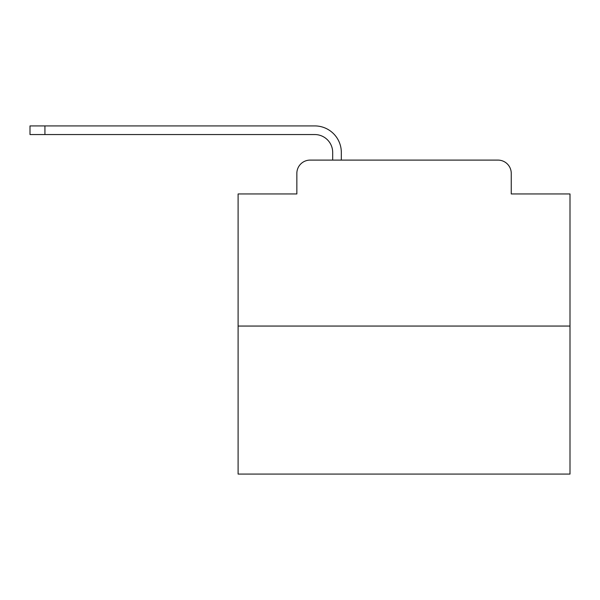 <?xml version="1.0" encoding="UTF-8"?>
<svg xmlns="http://www.w3.org/2000/svg" width="600" height="600" viewBox="0 0 600 600"><rect width="100%" height="100%" fill="white"/><g stroke="black" fill="none" stroke-linecap="round" stroke-linejoin="round"><path stroke-width="0.9" d="M296.85 173.377L296.85 193.958L296.85 173.377A13.275 13.275 0 0 1 310.125 160.102L332.692 160.102L332.692 152.468A17.925 17.925 0 0 0 314.767 134.55L30 134.55L30 125.917L314.767 125.917A26.55 26.55 0 0 1 341.325 152.468L341.325 160.102L352.275 160.102M570 326.055L238.103 326.055L238.103 474.082L570 474.082L570 193.958L511.252 193.958L511.252 173.377A13.275 13.275 0 0 0 497.978 160.102L310.125 160.102M238.103 326.055L238.103 193.958L296.85 193.958M455.827 160.102L497.978 160.102M511.252 193.958L511.252 173.377M332.692 152.468A17.925 17.925 0 0 0 314.767 134.55A17.925 17.925 0 0 1 332.692 152.468A17.925 17.925 0 0 0 314.767 134.55A17.925 17.925 0 0 1 332.692 152.468A17.925 17.925 0 0 0 314.767 134.55A17.925 17.925 0 0 1 332.692 152.468A17.925 17.925 0 0 0 314.767 134.55A17.925 17.925 0 0 1 332.692 152.468A17.925 17.925 0 0 0 314.767 134.55A17.925 17.925 0 0 1 332.692 152.468A17.925 17.925 0 0 0 314.767 134.55A17.925 17.925 0 0 1 332.692 152.468A17.925 17.925 0 0 0 314.767 134.55A17.925 17.925 0 0 1 332.692 152.468A17.925 17.925 0 0 0 314.767 134.55A17.925 17.925 0 0 1 332.692 152.468A17.925 17.925 0 0 0 314.767 134.55A17.925 17.925 0 0 1 332.692 152.468A17.925 17.925 0 0 0 314.767 134.55A17.925 17.925 0 0 1 332.692 152.468A17.925 17.925 0 0 0 314.767 134.55A17.925 17.925 0 0 1 332.692 152.468A17.925 17.925 0 0 0 314.767 134.55A17.925 17.925 0 0 1 332.692 152.468A17.925 17.925 0 0 0 314.767 134.55A17.925 17.925 0 0 1 332.692 152.468A17.925 17.925 0 0 0 314.767 134.55A17.925 17.925 0 0 1 332.692 152.468A17.925 17.925 0 0 0 314.767 134.55A17.925 17.925 0 0 1 332.692 152.468A17.925 17.925 0 0 0 314.767 134.55A17.925 17.925 0 0 1 332.692 152.468A17.925 17.925 0 0 0 314.767 134.55A17.925 17.925 0 0 1 332.692 152.468A17.925 17.925 0 0 0 314.767 134.55A17.925 17.925 0 0 1 332.692 152.468A17.925 17.925 0 0 0 314.767 134.55A17.925 17.925 0 0 1 332.692 152.468A17.925 17.925 0 0 0 314.767 134.55A17.925 17.925 0 0 1 332.692 152.468A17.925 17.925 0 0 0 314.767 134.55A17.925 17.925 0 0 1 332.692 152.468A17.925 17.925 0 0 0 314.767 134.55M44.932 134.55L44.932 125.917L314.767 125.917"/></g></svg>
